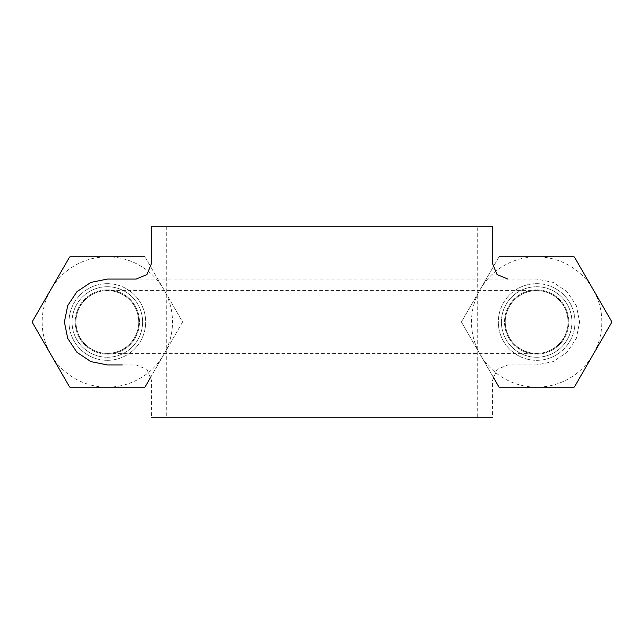 <?xml version="1.0" encoding="UTF-8"?>
<svg xmlns="http://www.w3.org/2000/svg" width="644" height="644" viewBox="0 0 644 644"><rect width="100%" height="100%" fill="white"/><g stroke="black" fill="none" stroke-linecap="round" stroke-linejoin="round"><path stroke-width="0.48" stroke-dasharray="3.22 2.42" d="M107.331 364.931L136.085 364.931L146.929 369.423L151.421 380.266L151.421 417.835L166.748 417.835L166.748 226.165L151.421 226.165M492.579 226.165L477.252 226.165L477.252 417.835L492.579 417.835L492.579 380.266L497.071 369.423L507.915 364.931L536.669 364.931L553.075 361.622L567.026 352.357L576.283 338.414L579.6 322L576.283 305.586L567.026 291.643L553.075 282.378L536.669 279.069L136.085 279.069M477.252 226.165L166.748 226.165M477.252 417.835L166.748 417.835M79.011 308.363A31.435 31.435 0 0 1 138.766 322A31.435 31.435 0 0 1 79.011 335.637A31.435 31.435 0 0 1 98.065 291.965A31.435 31.435 0 0 1 138.412 317.315A31.435 31.435 0 0 1 79.011 335.637A31.435 31.435 0 0 1 79.011 308.363C74.945 317.452 74.945 326.548 79.011 335.637C83.583 344.484 90.699 350.151 100.335 352.646C110.108 354.586 118.971 352.558 126.932 346.577C134.54 340.145 138.484 331.958 138.766 322C138.484 312.042 134.54 303.855 126.932 297.423C118.971 291.442 110.108 289.414 100.335 291.354C90.699 293.849 83.583 299.516 79.011 308.363M505.234 322A31.435 31.435 0 0 1 536.669 290.565A31.435 31.435 0 0 1 568.097 322A31.435 31.435 0 0 1 536.669 353.435A31.435 31.435 0 0 1 517.068 297.423A31.435 31.435 0 0 1 564.989 335.637A31.435 31.435 0 0 1 505.234 322C505.516 331.958 509.46 340.145 517.068 346.577C525.029 352.558 533.892 354.586 543.665 352.646C553.301 350.151 560.417 344.484 564.989 335.637C569.054 326.548 569.054 317.452 564.989 308.363C560.417 299.516 553.301 293.849 543.665 291.354C533.892 289.414 525.029 291.442 517.068 297.423C509.46 303.855 505.516 312.042 505.234 322L138.766 322M501.402 322A35.267 35.267 0 0 1 554.299 291.458A35.267 35.267 0 0 1 554.299 352.542A35.267 35.267 0 0 1 501.402 322A35.267 35.267 0 0 1 554.299 291.458A35.267 35.267 0 0 1 554.299 352.542A35.267 35.267 0 0 1 501.402 322M72.064 322A35.267 35.267 0 0 1 124.968 291.458A35.267 35.267 0 0 1 124.968 352.542A35.267 35.267 0 0 1 72.064 322A35.267 35.267 0 0 1 124.968 291.458A35.267 35.267 0 0 1 124.968 352.542A35.267 35.267 0 0 1 72.064 322M145.069 257.028A75.131 75.131 0 0 0 144.731 256.835L107.331 256.835A65.165 65.165 0 0 0 50.9 354.586A65.165 65.165 0 0 0 163.769 354.586A65.165 65.165 0 0 0 107.331 256.835L69.938 256.835A75.131 75.131 0 0 0 69.592 257.028L32.2 321.799A75.131 75.131 0 0 0 32.2 322.201L69.592 386.972A75.131 75.131 0 0 0 69.938 387.165L144.731 387.165A75.131 75.131 0 0 0 145.069 386.972L182.469 322.201A75.131 75.131 0 0 0 182.469 321.799L145.069 257.028L182.469 321.799A75.131 75.131 0 0 1 182.469 322.201L150.994 376.708M74.132 341.167A38.334 38.334 0 0 0 140.529 341.167A38.334 38.334 0 0 0 107.331 283.666A38.334 38.334 0 0 0 74.132 341.167A38.334 38.334 0 0 0 140.529 341.167A38.334 38.334 0 0 0 107.331 283.666A38.334 38.334 0 0 0 74.132 341.167M79.526 338.052A32.111 32.111 0 0 0 135.143 338.052A32.111 32.111 0 0 0 107.331 289.889A32.111 32.111 0 0 0 79.526 338.052A32.111 32.111 0 0 0 135.143 338.052A32.111 32.111 0 0 0 107.331 289.889A32.111 32.111 0 0 0 79.526 338.052M498.931 257.028L461.531 321.799A75.131 75.131 0 0 0 461.531 322.201L498.931 386.972A75.131 75.131 0 0 0 499.269 387.165L574.062 387.165A75.131 75.131 0 0 0 574.408 386.972L611.8 322.201A75.131 75.131 0 0 0 611.8 321.799L574.408 257.028A75.131 75.131 0 0 0 574.062 256.835L536.669 256.835A65.165 65.165 0 0 0 480.231 354.586A65.165 65.165 0 0 0 593.1 354.586A65.165 65.165 0 0 0 536.669 256.835L499.269 256.835A75.131 75.131 0 0 0 498.931 257.028L461.531 321.799A75.131 75.131 0 0 0 461.531 322.201L493.006 376.708M503.471 341.167A38.334 38.334 0 0 0 569.868 341.167A38.334 38.334 0 0 0 536.669 283.666A38.334 38.334 0 0 0 503.471 341.167A38.334 38.334 0 0 0 569.868 341.167A38.334 38.334 0 0 0 536.669 283.666A38.334 38.334 0 0 0 503.471 341.167M508.857 338.052A32.111 32.111 0 0 0 564.474 338.052A32.111 32.111 0 0 0 536.669 289.889A32.111 32.111 0 0 0 508.857 338.052A32.111 32.111 0 0 0 564.474 338.052A32.111 32.111 0 0 0 536.669 289.889A32.111 32.111 0 0 0 508.857 338.052M107.113 353.395L536.887 353.395M536.887 290.605L107.113 290.605"/><path stroke-width="0.97" d="M122.288 364.931L107.331 364.931L90.925 361.622L76.974 352.357L67.717 338.414L64.4 322L67.717 305.586L76.974 291.643L90.925 282.378L107.331 279.069L136.085 279.069L146.929 274.577L151.421 263.734L151.421 226.165L492.579 226.165L492.579 263.734L497.071 274.577L507.915 279.069M151.421 417.835L492.579 417.835M145.069 257.028A75.131 75.131 0 0 0 144.731 256.835L69.938 256.835A75.131 75.131 0 0 0 69.592 257.028L32.2 321.799A75.131 75.131 0 0 0 32.2 322.201L69.592 386.972A75.131 75.131 0 0 0 69.938 387.165L144.731 387.165A75.131 75.131 0 0 0 145.069 386.972L150.994 376.708M493.006 376.708L498.931 386.972A75.131 75.131 0 0 0 499.269 387.165L574.062 387.165A75.131 75.131 0 0 0 574.408 386.972L611.8 322.201A75.131 75.131 0 0 0 611.8 321.799L574.408 257.028A75.131 75.131 0 0 0 574.062 256.835L499.269 256.835A75.131 75.131 0 0 0 498.931 257.028"/></g></svg>
